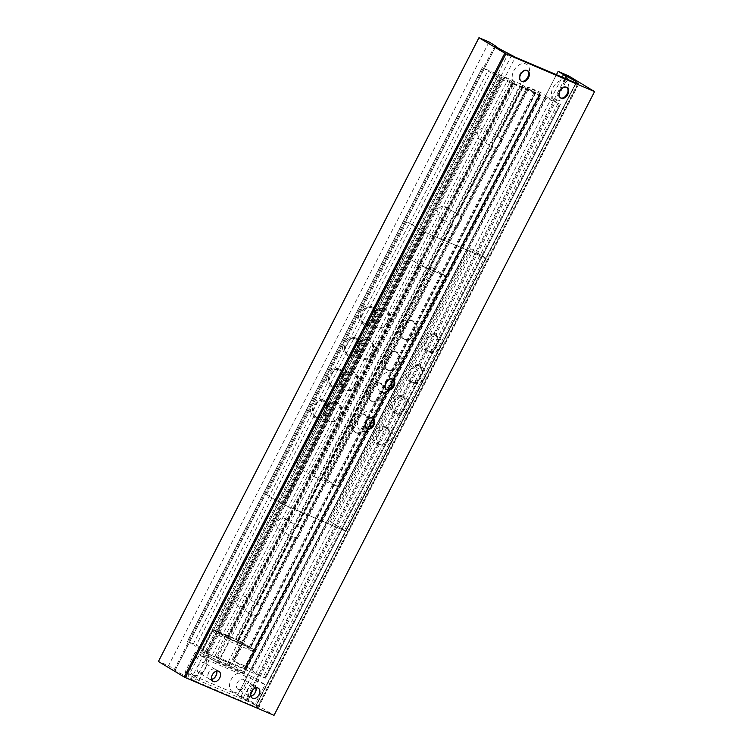 <?xml version="1.0" encoding="UTF-8"?>
<svg xmlns="http://www.w3.org/2000/svg" width="753" height="753" viewBox="0 0 753 753"><rect width="100%" height="100%" fill="white"/><g stroke="black" fill="none" stroke-linecap="round" stroke-linejoin="round"><path stroke-width="0.56" stroke-dasharray="3.77 2.82" d="M211.659 679.47A5.798 4.01 -59 0 1 209.682 679.319A5.798 4.01 -59 0 1 209.343 679.14A5.798 4.01 -59 0 1 208.892 672.109A5.798 4.01 -59 0 1 215.311 669.201A5.798 4.01 -59 0 1 216.695 671.092M250.956 696.205A5.798 4.01 -59 0 1 248.979 696.054A5.798 4.01 -59 0 1 248.631 695.876A5.798 4.01 -59 0 1 248.189 688.844A5.798 4.01 -59 0 1 254.608 685.936A5.798 4.01 -59 0 1 255.992 687.837M386.468 389.64A6.156 4.254 -59 0 1 386.129 389.461A6.156 4.254 -59 0 1 385.658 381.997A6.156 4.254 -59 0 1 392.464 378.919A6.156 4.254 -59 0 1 392.784 379.136M391.4 388.275A11.069 7.652 -59 0 1 390.835 388.915A11.069 7.652 -59 0 1 381.197 392.181A11.069 7.652 -59 0 1 378.853 380.02A11.069 7.652 -59 0 1 390.299 372.217A11.069 7.652 -59 0 1 394.196 383.324A11.069 7.652 -59 0 1 393.894 384.124M366.429 428.626A6.156 4.254 -59 0 1 366.09 428.448A6.156 4.254 -59 0 1 365.619 420.983A6.156 4.254 -59 0 1 372.434 417.906A6.156 4.254 -59 0 1 372.744 418.122M371.361 427.262A11.069 7.652 -59 0 1 370.796 427.902A11.069 7.652 -59 0 1 361.167 431.168A11.069 7.652 -59 0 1 358.814 418.997A11.069 7.652 -59 0 1 370.26 411.204A11.069 7.652 -59 0 1 374.156 422.311A11.069 7.652 -59 0 1 373.855 423.111M521.095 81.089A6.156 4.254 -59 0 1 520.756 80.91A6.156 4.254 -59 0 1 520.276 73.455A6.156 4.254 -59 0 1 527.091 70.368A6.156 4.254 -59 0 1 527.401 70.584M526.027 79.724A11.069 7.652 -59 0 1 525.453 80.373A11.069 7.652 -59 0 1 515.824 83.63A11.069 7.652 -59 0 1 513.471 71.469A11.069 7.652 -59 0 1 524.916 63.666A11.069 7.652 -59 0 1 528.822 74.773A11.069 7.652 -59 0 1 528.521 75.582M560.383 97.824A6.156 4.254 -59 0 1 560.044 97.655A6.156 4.254 -59 0 1 559.573 90.191A6.156 4.254 -59 0 1 566.388 87.103A6.156 4.254 -59 0 1 566.698 87.32M565.315 96.469A11.069 7.652 -59 0 1 564.75 97.109A11.069 7.652 -59 0 1 555.121 100.365A11.069 7.652 -59 0 1 552.768 88.205A11.069 7.652 -59 0 1 564.213 80.402A11.069 7.652 -59 0 1 568.11 91.518A11.069 7.652 -59 0 1 567.809 92.318M594.597 91.508L274.026 715.265L248.217 699.753L568.788 75.997M567.677 75.432L247.116 699.179L237.572 695.123L556.429 74.698M556.448 74.707L237.553 695.207L242.927 698.436L562.218 77.164M565.004 78.35L245.582 699.876A10.194 0.706 -152.8 0 1 255.851 705.928A10.194 0.706 -152.8 0 1 255.681 705.975L576.252 82.218M576.261 83.141L255.992 706.314L257.752 707.5L578.2 83.96M577.73 83.771L257.168 707.528L194.763 680.947L515.325 57.19M511.588 55.327L191.027 679.074L187.798 677.267L508.36 53.51M506.289 52.418L185.727 676.175A10.194 0.706 -152.8 0 1 175.167 669.972A10.194 0.706 -152.8 0 1 175.28 669.925L495.766 46.338M495.003 45.509L174.442 669.266L168.521 665.708L158.422 661.407M489.092 41.952L168.521 665.708M245.582 699.876L242.927 698.436M247.116 699.179L248.217 699.753M174.442 669.266L175.28 669.925M185.727 676.175L187.798 677.267M191.027 679.074L194.763 680.947M257.168 707.528L257.752 707.5M501.31 79.027L206.388 652.879L205.946 652.559L500.867 78.707L560.458 104.375L265.404 678.133L264.774 677.747L559.695 103.895L558.171 103.086L263.249 676.938L264.774 677.747M560.326 104.281L559.695 103.895M495.794 73.455L201.07 647.476L496.02 73.615L482.315 67.591L187.525 641.547L192.89 644.766L487.812 70.914L490.608 72.429L195.695 646.281L192.89 644.766M482.447 67.695L487.812 70.914M494.693 72.853L199.771 646.705L187.535 641.49L482.457 67.638M206.388 652.879L207.019 653.265L501.94 79.413M502.609 79.752L207.687 653.604L265.395 678.18L560.317 104.328M546.189 95.782L251.267 669.633L252.086 670.302L547.073 96.431L540.165 92.224L527.787 86.962L529.095 87.715L234.174 661.576L233.43 661.181L528.352 87.32M251.267 669.633L245.911 666.414L540.833 92.563M540.165 92.224L245.243 666.076L233.006 660.861L527.928 87.009M527.919 87.066L232.997 660.918L233.43 661.181M245.007 668.372L244.621 668.024L539.713 94.181L245.007 668.372L245.92 668.975L540.842 95.123L515.438 84.59L507.503 80.458L212.581 654.31L215.132 655.637L510.054 81.785M539.929 94.52L540.842 95.123M540.287 95.17L245.365 669.022L220.525 658.442L515.438 84.59M511.664 82.689L216.742 656.55L215.132 655.637M200.872 647.307L200.439 647.043L495.361 73.192M495.992 73.615A10.194 0.706 27.2 0 0 495.69 73.643A10.194 0.706 27.2 0 0 507.503 80.458M500.933 78.707A10.194 0.706 27.2 0 0 501.3 78.688A10.194 0.706 27.2 0 0 490.608 72.429M547.007 96.45A10.194 0.706 27.2 0 0 546.81 96.488A10.194 0.706 27.2 0 0 558.171 103.086M539.713 94.181A10.194 0.706 27.2 0 0 540.221 94.2A10.194 0.706 27.2 0 0 529.095 87.715M201.07 647.476A10.194 0.706 27.2 0 0 200.769 647.495A10.194 0.706 27.2 0 0 212.581 654.31M216.742 656.55L220.525 658.442M245.365 669.022L245.92 668.975M244.791 668.033A10.194 0.706 27.2 0 0 245.299 668.062A10.194 0.706 27.2 0 0 234.174 661.576M245.243 666.076L245.911 666.414M252.086 670.302A10.194 0.706 27.2 0 0 251.888 670.339A10.194 0.706 27.2 0 0 263.249 676.938M207.687 653.604L207.019 653.265M206.011 652.559A10.194 0.706 27.2 0 0 206.378 652.55A10.194 0.706 27.2 0 0 195.695 646.281M199.771 646.705L200.439 647.043M497.62 136.98L496.924 137.31L522.704 87.15L523.156 87.301L497.62 136.98L499.22 137.131L484.923 128.537A5.977 4.132 -59 0 1 485.384 135.785A5.977 4.132 -59 0 1 478.767 138.778A5.977 4.132 -59 0 1 478.033 132.029A5.977 4.132 -59 0 1 484.923 128.537M500.547 138.232L526.074 88.553L526.931 88.948L501.15 139.107L499.22 137.131M501.15 139.107A5.977 4.132 -59 0 1 496.613 147.936L461.081 217.08L459.151 215.094L456.855 215.283L492.387 146.138L493.064 147.372L478.767 138.778M457.551 214.953L492.584 146.779L496.613 147.936M492.387 146.138A5.977 4.132 -59 0 1 492.951 140.999A5.977 4.132 -59 0 1 496.924 137.31M461.081 217.08A5.977 4.132 -59 0 1 456.534 225.909L300.795 528.954L298.866 526.978L296.569 527.156L452.318 224.112L452.995 225.335L438.698 216.751A5.977 4.132 -59 0 1 437.954 210.002A5.977 4.132 -59 0 1 444.854 206.51A5.977 4.132 -59 0 1 445.315 213.758A5.977 4.132 -59 0 1 438.698 216.751M297.266 526.827L452.515 224.752L456.534 225.909M452.318 224.112A5.977 4.132 -59 0 1 452.882 218.972A5.977 4.132 -59 0 1 456.855 215.283M300.795 528.954A5.977 4.132 -59 0 1 296.258 537.783L260.726 606.927L258.797 604.941L256.5 605.12L292.032 535.985L292.71 537.218L278.412 528.625A5.977 4.132 -59 0 1 277.678 521.876A5.977 4.132 -59 0 1 284.568 518.384A5.977 4.132 -59 0 1 285.029 525.632A5.977 4.132 -59 0 1 278.412 528.625M257.197 604.8L292.23 536.625L296.258 537.783M292.032 535.985A5.977 4.132 -59 0 1 292.597 530.846A5.977 4.132 -59 0 1 296.569 527.156M260.726 606.927A5.977 4.132 -59 0 1 256.189 615.756L241.628 644.088L250.401 647.825L535.712 92.628L534.442 91.922L249.139 647.062L249.911 647.476L535.214 92.327M512.765 82.764L227.237 637.744L512.539 82.604L513.923 83.404L228.62 638.553L237.402 642.29L251.963 613.959L252.161 614.599L256.189 615.756M241.628 644.088L237.844 642.441L252.161 614.599L252.641 615.182L238.343 606.598A5.977 4.132 -59 0 1 237.609 599.849A5.977 4.132 -59 0 1 244.499 596.348A5.977 4.132 -59 0 1 244.96 603.595A5.977 4.132 -59 0 1 238.343 606.598M251.963 613.959A5.977 4.132 -59 0 1 252.528 608.81A5.977 4.132 -59 0 1 256.5 605.12M526.074 88.553L523.156 87.301M513.923 83.404L522.704 87.15M535.712 92.628L250.41 647.778L249.911 647.476M522.836 84.891L237.534 640.031L237.92 640.361L523.269 85.211L498.863 74.396L213.692 629.63L215.076 630.468L500.378 75.328L501.856 76.119L216.553 631.259L215.076 630.468M498.994 74.491L500.378 75.328M520.784 83.715L235.482 638.855L213.701 629.583L499.004 74.443M227.453 637.904L227.961 638.205L513.264 83.065M526.931 88.948L535.703 92.685M237.534 640.031L236.15 639.203L521.452 84.054M523.222 85.221A10.194 0.706 27.2 0 0 522.921 85.24A10.194 0.706 27.2 0 0 534.442 91.922M227.237 637.744L512.539 82.604A10.194 0.706 27.2 0 0 512.991 82.604A10.194 0.706 27.2 0 0 501.856 76.119M237.92 640.361A10.194 0.706 27.2 0 0 237.619 640.379A10.194 0.706 27.2 0 0 249.139 647.062M228.62 638.553L227.961 638.205M227.274 637.744A10.194 0.706 27.2 0 0 227.688 637.744A10.194 0.706 27.2 0 0 216.553 631.259M235.482 638.855L236.15 639.203M198.98 672.683A5.629 3.887 -59 0 1 198.651 672.514A5.629 3.887 -59 0 1 198.218 665.69A5.629 3.887 -59 0 1 204.44 662.866A5.629 3.887 -59 0 1 205.578 668.184A5.629 3.887 -59 0 1 203.875 671.027A5.629 3.887 -59 0 1 198.98 672.683M193.69 675.215A10.542 7.285 -59 0 1 191.45 663.628A10.542 7.285 -59 0 1 202.35 656.202A10.542 7.285 -59 0 1 206.068 666.782A10.542 7.285 -59 0 1 202.868 672.109A10.542 7.285 -59 0 1 193.69 675.215M211.621 679.319A5.629 3.887 -59 0 1 209.767 679.159A5.629 3.887 -59 0 1 209.428 678.99A5.629 3.887 -59 0 1 208.995 672.165A5.629 3.887 -59 0 1 215.226 669.351A5.629 3.887 -59 0 1 216.544 671.13M238.277 689.419A5.629 3.887 -59 0 1 237.948 689.249A5.629 3.887 -59 0 1 237.506 682.425A5.629 3.887 -59 0 1 243.737 679.611A5.629 3.887 -59 0 1 244.876 684.919A5.629 3.887 -59 0 1 243.172 687.762A5.629 3.887 -59 0 1 238.277 689.419M232.978 691.951A10.542 7.285 -59 0 1 230.747 680.364A10.542 7.285 -59 0 1 241.647 672.937A10.542 7.285 -59 0 1 245.356 683.517A10.542 7.285 -59 0 1 242.155 688.844A10.542 7.285 -59 0 1 232.978 691.951M250.918 696.064A5.629 3.887 -59 0 1 249.055 695.894A5.629 3.887 -59 0 1 248.725 695.725A5.629 3.887 -59 0 1 248.292 688.91A5.629 3.887 -59 0 1 254.523 686.087A5.629 3.887 -59 0 1 255.841 687.865M241.12 696.083L254.956 704.394L265.131 684.59L251.304 676.279L241.12 696.083L184.984 672.175L198.82 680.486L254.956 704.394M198.82 680.486L208.995 660.682L265.131 684.59M208.995 660.682L195.168 652.371L251.304 676.279M195.168 652.371L184.984 672.175M388.294 322.51A10.109 7.85 112.3 0 1 377.667 327.866A10.109 7.85 112.3 0 1 374.232 315.545A10.109 7.85 112.3 0 1 385.329 309.163A10.109 7.85 112.3 0 1 388.294 322.51M387.277 322.086A10.109 7.85 -67.7 0 0 384.303 308.749A10.109 7.85 -67.7 0 0 373.206 315.121A10.109 7.85 -67.7 0 0 376.641 327.451A10.109 7.85 -67.7 0 0 387.277 322.086M372.264 353.694A10.109 7.85 112.3 0 1 361.638 359.059A10.109 7.85 112.3 0 1 358.202 346.728A10.109 7.85 112.3 0 1 369.299 340.356A10.109 7.85 112.3 0 1 372.264 353.694M371.248 353.279A10.109 7.85 -67.7 0 0 368.273 339.932A10.109 7.85 -67.7 0 0 357.176 346.305A10.109 7.85 -67.7 0 0 360.612 358.635A10.109 7.85 -67.7 0 0 371.248 353.279M340.215 416.07A10.109 7.85 112.3 0 1 329.579 421.435A10.109 7.85 112.3 0 1 326.143 409.105A10.109 7.85 112.3 0 1 337.24 402.733A10.109 7.85 112.3 0 1 340.215 416.07M339.189 415.647A10.109 7.85 -67.7 0 0 336.214 402.309A10.109 7.85 -67.7 0 0 325.117 408.681A10.109 7.85 -67.7 0 0 328.553 421.012A10.109 7.85 -67.7 0 0 339.189 415.647M401.961 326.143A10.109 6.636 113.7 0 1 411.703 320.401A10.109 6.636 113.7 0 1 413.708 332.327A10.109 6.636 113.7 0 1 403.57 338.906A10.109 6.636 113.7 0 1 401.961 326.143M403.175 326.68A10.109 6.636 -66.3 0 0 404.785 339.434A10.109 6.636 -66.3 0 0 414.922 332.854A10.109 6.636 -66.3 0 0 412.917 320.938A10.109 6.636 -66.3 0 0 403.175 326.68M385.931 357.327A10.109 6.636 113.7 0 1 395.673 351.585A10.109 6.636 113.7 0 1 397.678 363.511A10.109 6.636 113.7 0 1 387.541 370.09A10.109 6.636 113.7 0 1 385.931 357.327M387.146 357.863A10.109 6.636 -66.3 0 0 388.755 370.627A10.109 6.636 -66.3 0 0 398.892 364.047A10.109 6.636 -66.3 0 0 396.887 352.122A10.109 6.636 -66.3 0 0 387.146 357.863M353.872 419.703A10.109 6.636 113.7 0 1 363.614 413.962A10.109 6.636 113.7 0 1 365.629 425.887A10.109 6.636 113.7 0 1 355.482 432.467A10.109 6.636 113.7 0 1 353.872 419.703M355.087 420.24A10.109 6.636 -66.3 0 0 356.696 433.003A10.109 6.636 -66.3 0 0 366.833 426.414A10.109 6.636 -66.3 0 0 364.829 414.498A10.109 6.636 -66.3 0 0 355.087 420.24M369.902 388.52A10.109 6.636 113.7 0 1 379.644 382.778A10.109 6.636 113.7 0 1 381.649 394.694A10.109 6.636 113.7 0 1 371.511 401.274A10.109 6.636 113.7 0 1 369.902 388.52M371.116 389.047A10.109 6.636 -66.3 0 0 372.726 401.81A10.109 6.636 -66.3 0 0 382.863 395.231A10.109 6.636 -66.3 0 0 380.858 383.305A10.109 6.636 -66.3 0 0 371.116 389.047M356.244 384.887A10.109 7.85 112.3 0 1 345.608 390.242A10.109 7.85 112.3 0 1 342.173 377.912A10.109 7.85 112.3 0 1 353.27 371.54A10.109 7.85 112.3 0 1 356.244 384.887M355.218 384.463A10.109 7.85 -67.7 0 0 352.244 371.125A10.109 7.85 -67.7 0 0 341.147 377.498A10.109 7.85 -67.7 0 0 344.582 389.828A10.109 7.85 -67.7 0 0 355.218 384.463M337.965 486.711L324.345 478.287L336.751 486.184L312.053 475.661L294.705 465.665L313.144 476.31L338.313 486.984L446.162 276.2L432.533 267.776L324.345 478.287M432.533 267.776L444.948 275.664L336.751 486.184M431.318 267.24L323.131 477.76M444.948 275.664L420.249 265.141L403.919 255.568L421.332 265.8L446.162 276.2M420.249 265.141L312.053 475.661M403.919 255.568L295.731 466.088M402.893 255.145L294.705 465.665M374.542 319.46A8.791 6.833 112.3 0 1 365.299 324.129A8.791 6.833 112.3 0 1 362.306 313.408A8.791 6.833 112.3 0 1 371.963 307.864A8.791 6.833 112.3 0 1 374.542 319.46M373.516 319.046A8.791 6.833 -67.7 0 0 370.937 307.44A8.791 6.833 -67.7 0 0 361.289 312.984A8.791 6.833 -67.7 0 0 364.273 323.705A8.791 6.833 -67.7 0 0 373.516 319.046M326.454 413.03A8.791 6.833 112.3 0 1 317.211 417.689A8.791 6.833 112.3 0 1 314.227 406.968A8.791 6.833 112.3 0 1 323.875 401.424A8.791 6.833 112.3 0 1 326.454 413.03M325.437 412.606A8.791 6.833 -67.7 0 0 322.849 401.01A8.791 6.833 -67.7 0 0 313.201 406.554A8.791 6.833 -67.7 0 0 316.185 417.275A8.791 6.833 -67.7 0 0 325.437 412.606M342.483 381.837A8.791 6.833 112.3 0 1 333.24 386.505A8.791 6.833 112.3 0 1 330.256 375.785A8.791 6.833 112.3 0 1 339.904 370.241A8.791 6.833 112.3 0 1 342.483 381.837M341.457 381.423A8.791 6.833 -67.7 0 0 338.878 369.817A8.791 6.833 -67.7 0 0 329.23 375.361A8.791 6.833 -67.7 0 0 332.214 386.082A8.791 6.833 -67.7 0 0 341.457 381.423M426.047 339.509A8.791 5.77 113.7 0 1 434.519 334.511A8.791 5.77 113.7 0 1 436.269 344.883A8.791 5.77 113.7 0 1 427.45 350.606A8.791 5.77 113.7 0 1 426.047 339.509M427.262 340.036A8.791 5.77 -66.3 0 0 428.664 351.133A8.791 5.77 -66.3 0 0 437.484 345.411A8.791 5.77 -66.3 0 0 435.733 335.047A8.791 5.77 -66.3 0 0 427.262 340.036M377.968 433.069A8.791 5.77 113.7 0 1 386.44 428.081A8.791 5.77 113.7 0 1 388.181 438.444A8.791 5.77 113.7 0 1 379.361 444.166A8.791 5.77 113.7 0 1 377.968 433.069M379.183 433.606A8.791 5.77 -66.3 0 0 380.576 444.703A8.791 5.77 -66.3 0 0 389.395 438.98A8.791 5.77 -66.3 0 0 387.654 428.608A8.791 5.77 -66.3 0 0 379.183 433.606M393.998 401.886A8.791 5.77 113.7 0 1 402.469 396.887A8.791 5.77 113.7 0 1 404.21 407.251A8.791 5.77 113.7 0 1 395.391 412.973A8.791 5.77 113.7 0 1 393.998 401.886M395.212 402.413A8.791 5.77 -66.3 0 0 396.605 413.51A8.791 5.77 -66.3 0 0 405.425 407.787A8.791 5.77 -66.3 0 0 403.683 397.424A8.791 5.77 -66.3 0 0 395.212 402.413M410.027 370.692A8.791 5.77 113.7 0 1 418.499 365.704A8.791 5.77 113.7 0 1 420.24 376.067A8.791 5.77 113.7 0 1 411.42 381.79A8.791 5.77 113.7 0 1 410.027 370.692M411.232 371.229A8.791 5.77 -66.3 0 0 412.635 382.326A8.791 5.77 -66.3 0 0 421.454 376.604A8.791 5.77 -66.3 0 0 419.713 366.231A8.791 5.77 -66.3 0 0 411.232 371.229M358.513 350.653A8.791 6.833 112.3 0 1 349.27 355.312A8.791 6.833 112.3 0 1 346.276 344.592A8.791 6.833 112.3 0 1 355.934 339.048A8.791 6.833 112.3 0 1 358.513 350.653M357.487 350.23A8.791 6.833 -67.7 0 0 354.908 338.634A8.791 6.833 -67.7 0 0 345.26 344.177A8.791 6.833 -67.7 0 0 348.244 354.898A8.791 6.833 -67.7 0 0 357.487 350.23M345.636 531.025L331.518 522.29L344.422 530.489L283.57 504.566L265.63 494.222L284.662 505.225L345.985 531.289L485.883 258.128L471.764 249.394L331.518 522.29M471.764 249.394L484.668 257.592L344.422 530.489M470.55 248.866L330.303 521.754M484.668 257.592L423.826 231.679L406.902 221.749L424.908 232.329L485.883 258.128M423.826 231.679L283.57 504.566M406.902 221.749L266.656 494.646M405.876 221.335L265.63 494.222M240.772 643.693L255.088 615.841M260.124 606.043L295.157 537.868M300.193 528.079L455.443 225.994M460.478 216.196L495.512 148.021M240.226 641.358L214.407 630.355L228.564 638.864L254.382 649.867L240.226 641.358A1.76 1.214 -59 0 1 240.329 641.405A1.76 1.214 -59 0 1 240.546 643.391L254.702 651.9L244.283 672.175L230.126 663.666L240.546 643.391L238.334 642.262L227.914 662.536L202.096 651.533L212.515 631.259L238.334 642.262A1.76 1.261 113.1 0 1 240.113 641.302A1.76 1.261 113.1 0 1 240.226 641.358M216.544 662.254L202.378 653.745L228.206 664.748L242.362 673.257L216.544 662.254A1.76 1.261 -66.9 0 0 216.657 662.311A1.76 1.261 -66.9 0 0 218.426 661.35L244.254 672.354L254.674 652.079L228.846 641.076L218.426 661.35L216.215 660.221L226.634 639.946L212.478 631.438L202.058 651.712L216.215 660.221A1.76 1.214 -59 0 0 216.44 662.207A1.76 1.76 0 0 0 216.657 662.311L242.475 673.314A1.76 1.261 113.1 0 1 242.362 673.257A1.76 1.214 -59 0 0 244.283 672.175L244.725 672.504L244.254 672.354A1.76 1.261 113.1 0 1 242.475 673.314A1.76 1.76 0 0 0 244.725 672.504L255.145 652.23L254.674 652.079A1.76 1.261 113.1 0 0 254.382 649.867A1.76 1.214 -59 0 1 254.486 649.914A1.76 1.214 -59 0 1 254.702 651.9L255.145 652.23A1.76 1.76 0 0 0 254.486 649.914L240.329 641.405A1.76 1.76 0 0 0 240.113 641.302L214.294 630.299A1.76 1.261 -66.9 0 0 212.515 631.259L212.035 631.118L212.478 631.438A1.76 1.214 -59 0 1 214.407 630.355A1.76 1.261 -66.9 0 0 214.294 630.299A1.76 1.76 0 0 0 212.035 631.118L201.625 651.383L202.096 651.533A1.76 1.261 113.1 0 0 202.378 653.745A1.76 1.214 -59 0 1 202.275 653.698A1.76 1.214 -59 0 1 202.058 651.712L201.625 651.383A1.76 1.76 0 0 0 202.275 653.698L216.44 662.207A1.76 1.214 -59 0 0 216.544 662.254M228.846 641.076A1.76 1.261 -66.9 0 0 228.564 638.864A1.76 1.214 -59 0 0 226.634 639.946L228.846 641.076M230.126 663.666A1.76 1.214 -59 0 1 228.206 664.748A1.76 1.261 -66.9 0 1 227.914 662.536L230.126 663.666M421.332 265.8L313.144 476.31M419.223 264.727L311.027 475.237M446.03 276.313L337.843 486.833M424.908 232.329L284.662 505.225M422.8 231.256L282.554 504.152M485.76 258.251L345.514 531.138M219.019 671.422L215.311 669.201M213.043 681.371L209.343 679.14M258.317 688.167L254.608 685.936M252.34 698.106L248.631 695.876M393.715 384.727L394.196 383.324M391.842 387.833L390.835 388.915M393.122 379.314L392.464 378.919M386.778 389.856L386.129 389.461M373.676 423.713L374.156 422.311M371.813 426.819L370.796 427.902M373.083 418.291L372.434 417.906M366.749 428.843L366.09 428.448M528.333 76.175L528.822 74.773M526.469 79.281L525.453 80.373M527.74 70.763L527.091 70.368M521.405 81.305L520.756 80.91M567.63 92.92L568.11 91.518M565.767 96.026L564.75 97.109M567.037 87.499L566.388 87.103M560.703 98.041L560.044 97.655M576.412 82.181L255.851 705.928M495.738 46.215L175.167 669.972M575.819 82.952L255.625 705.985M258.119 707.82L578.68 84.072M495.785 46.357L175.327 669.916M527.787 86.962L232.865 660.814M560.458 104.375L265.536 678.227M482.315 67.591L187.393 641.452M206.378 652.55L501.3 78.688M251.888 670.339L546.81 96.488M245.299 668.062L540.221 94.2M200.769 647.495L495.69 73.643M252.151 670.283L547.073 96.431M246.316 669.323L541.238 95.471M244.621 668.024L539.534 94.172M205.946 652.559L500.867 78.707M201.098 647.467L496.02 73.615M459.151 215.094L444.854 206.51M298.866 526.968L284.568 518.384M258.797 604.941L244.499 596.348M535.844 92.732L250.542 647.872M498.863 74.396L213.56 629.536M227.688 637.744L512.991 82.604M237.619 640.379L522.921 85.24M237.967 640.351L523.269 85.211M205.578 668.184L206.068 666.782M203.875 671.027L202.868 672.109M215.226 669.351L204.44 662.866M209.428 678.99L198.651 672.514M244.876 684.919L245.356 683.517M243.172 687.762L242.155 688.844M254.523 686.087L243.737 679.611M248.725 695.725L237.948 689.249M385.329 309.163L384.303 308.749M377.667 327.866L376.641 327.451M369.299 340.356L368.273 339.932M361.638 359.059L360.612 358.635M337.24 402.733L336.214 402.309M329.579 421.435L328.553 421.012M403.57 338.906L404.785 339.434M411.703 320.401L412.917 320.938M387.541 370.09L388.755 370.627M395.673 351.585L396.887 352.122M355.482 432.467L356.696 433.003M363.614 413.962L364.829 414.498M371.511 401.274L372.726 401.81M379.644 382.778L380.858 383.305M353.27 371.54L352.244 371.125M345.608 390.242L344.582 389.828M446.51 276.464L338.313 486.984M371.963 307.864L370.937 307.44M365.299 324.129L364.273 323.705M323.875 401.424L322.849 401.01M317.211 417.689L316.185 417.275M339.904 370.241L338.878 369.817M333.24 386.505L332.214 386.082M427.45 350.606L428.664 351.133M434.519 334.511L435.733 335.047M379.361 444.166L380.576 444.703M386.44 428.081L387.654 428.608M395.391 412.973L396.605 413.51M402.469 396.887L403.683 397.424M411.42 381.79L412.635 382.326M418.499 365.704L419.713 366.231M355.934 339.048L354.908 338.634M349.27 355.312L348.244 354.898M486.24 258.401L345.985 531.289M363.868 414.461A9.751 9.751 0 0 0 350.286 424.504A9.751 9.751 0 0 0 365.77 431.243A9.751 9.751 0 0 0 363.868 414.461M387.146 427.337A9.751 9.751 0 0 0 373.648 437.484A9.751 9.751 0 0 0 389.188 444.101A9.751 9.751 0 0 0 387.146 427.337M403.175 396.144A9.751 9.751 0 0 0 389.668 406.3A9.751 9.751 0 0 0 405.218 412.917A9.751 9.751 0 0 0 403.175 396.144M419.205 364.96A9.751 9.751 0 0 0 405.698 375.107A9.751 9.751 0 0 0 421.247 381.733A9.751 9.751 0 0 0 419.205 364.96M435.234 333.767A9.751 9.751 0 0 0 421.727 343.923A9.751 9.751 0 0 0 437.267 350.54A9.751 9.751 0 0 0 435.234 333.767M379.898 383.268A9.751 9.751 0 0 0 366.306 393.311A9.751 9.751 0 0 0 381.799 400.059A9.751 9.751 0 0 0 379.898 383.268M395.927 352.084A9.751 9.751 0 0 0 382.336 362.127A9.751 9.751 0 0 0 397.829 368.866A9.751 9.751 0 0 0 395.927 352.084M411.957 320.9A9.751 9.751 0 0 0 398.365 330.934A9.751 9.751 0 0 0 413.858 337.683A9.751 9.751 0 0 0 411.957 320.9M324.006 400.436A9.751 9.751 0 0 0 310.5 410.592A9.751 9.751 0 0 0 326.049 417.209A9.751 9.751 0 0 0 324.006 400.436M340.036 369.252A9.751 9.751 0 0 0 326.529 379.399A9.751 9.751 0 0 0 342.069 386.025A9.751 9.751 0 0 0 340.036 369.252M356.065 338.059A9.751 9.751 0 0 0 342.559 348.215A9.751 9.751 0 0 0 358.099 354.832A9.751 9.751 0 0 0 356.065 338.059M372.095 306.876A9.751 9.751 0 0 0 358.588 317.022A9.751 9.751 0 0 0 374.128 323.649A9.751 9.751 0 0 0 372.095 306.876M384.887 309.37A9.751 9.751 0 0 0 371.464 319.63A9.751 9.751 0 0 0 387.061 326.115A9.751 9.751 0 0 0 384.887 309.37M368.857 340.554A9.751 9.751 0 0 0 355.435 350.813A9.751 9.751 0 0 0 371.031 357.308A9.751 9.751 0 0 0 368.857 340.554M352.828 371.737A9.751 9.751 0 0 0 339.405 382.006A9.751 9.751 0 0 0 355.002 388.492A9.751 9.751 0 0 0 352.828 371.737M336.798 402.93A9.751 9.751 0 0 0 323.376 413.19A9.751 9.751 0 0 0 338.982 419.685A9.751 9.751 0 0 0 336.798 402.93"/><path stroke-width="1.13" d="M213.381 681.54A5.798 4.01 -59 0 1 213.043 681.371A5.798 4.01 -59 0 1 212.6 674.33A5.798 4.01 -59 0 1 219.019 671.422A5.798 4.01 -59 0 1 219.603 678.218A5.798 4.01 -59 0 1 213.381 681.54M216.695 671.092A5.798 4.01 -59 0 1 211.659 679.47M252.679 698.276A5.798 4.01 -59 0 1 252.34 698.106A5.798 4.01 -59 0 1 251.888 691.066A5.798 4.01 -59 0 1 258.317 688.167A5.798 4.01 -59 0 1 258.9 694.953A5.798 4.01 -59 0 1 252.679 698.276M255.992 687.837A5.798 4.01 -59 0 1 250.956 696.205M386.496 389.649A6.156 4.254 -59 0 1 386.468 389.64A6.156 4.254 -59 0 0 391.842 387.833A6.156 4.254 -59 0 0 393.715 384.727A6.156 4.254 -59 0 0 392.784 379.136M393.894 384.124A11.069 7.652 -59 0 1 391.4 388.275M387.146 390.045A6.156 4.254 -59 0 1 386.778 389.856A6.156 4.254 -59 0 1 386.308 382.392A6.156 4.254 -59 0 1 393.122 379.314A6.156 4.254 -59 0 1 393.744 386.515A6.156 4.254 -59 0 1 387.146 390.045M372.744 418.122A6.156 4.254 -59 0 1 373.676 423.713A6.156 4.254 -59 0 1 371.813 426.819A6.156 4.254 -59 0 1 366.457 428.636A6.156 4.254 -59 0 1 366.429 428.626M373.855 423.111A11.069 7.652 -59 0 1 371.361 427.262M367.106 429.022A6.156 4.254 -59 0 1 366.749 428.843A6.156 4.254 -59 0 1 366.269 421.379A6.156 4.254 -59 0 1 373.083 418.291A6.156 4.254 -59 0 1 373.704 425.501A6.156 4.254 -59 0 1 367.106 429.022M527.401 70.584A6.156 4.254 -59 0 1 528.333 76.175A6.156 4.254 -59 0 1 526.469 79.281A6.156 4.254 -59 0 1 521.114 81.098A6.156 4.254 -59 0 1 521.095 81.089M528.521 75.582A11.069 7.652 -59 0 1 526.027 79.724M521.773 81.493A6.156 4.254 -59 0 1 521.405 81.305A6.156 4.254 -59 0 1 520.935 73.841A6.156 4.254 -59 0 1 527.74 70.763A6.156 4.254 -59 0 1 528.361 77.964A6.156 4.254 -59 0 1 521.773 81.493M566.698 87.32A6.156 4.254 -59 0 1 567.63 92.92A6.156 4.254 -59 0 1 565.767 96.026A6.156 4.254 -59 0 1 560.411 97.834A6.156 4.254 -59 0 1 560.383 97.824M567.809 92.318A11.069 7.652 -59 0 1 565.315 96.469M561.06 98.229A6.156 4.254 -59 0 1 560.703 98.041A6.156 4.254 -59 0 1 560.223 90.586A6.156 4.254 -59 0 1 567.037 87.499A6.156 4.254 -59 0 1 567.658 94.709A6.156 4.254 -59 0 1 561.06 98.229M505.884 53.821L185.323 677.568L274.017 715.35L594.578 91.593L568.788 75.997L558.133 71.366L566.152 76.119A10.194 0.706 -152.8 0 1 576.412 82.181A10.194 0.706 -152.8 0 1 576.252 82.218L578.68 84.072L577.73 83.771L515.325 57.19L506.289 52.418A10.194 0.706 -152.8 0 1 495.738 46.215A10.194 0.706 -152.8 0 1 495.85 46.178L489.092 41.952L478.974 37.735L505.884 53.821L594.578 91.593M556.429 74.698L558.133 71.366M558.124 71.45L556.448 74.707M478.974 37.735L158.403 661.492L478.983 37.65M158.403 661.492L184.212 677.003L504.783 53.247M185.323 677.568L184.212 677.003M216.544 671.13A5.629 3.887 -59 0 1 211.621 679.319M255.841 687.865A5.629 3.887 -59 0 1 250.918 696.064M562.218 77.164L563.489 74.679M566.152 76.119L565.004 78.35M576.563 82.557L576.261 83.141M576.196 82.237L575.819 82.952"/></g></svg>
